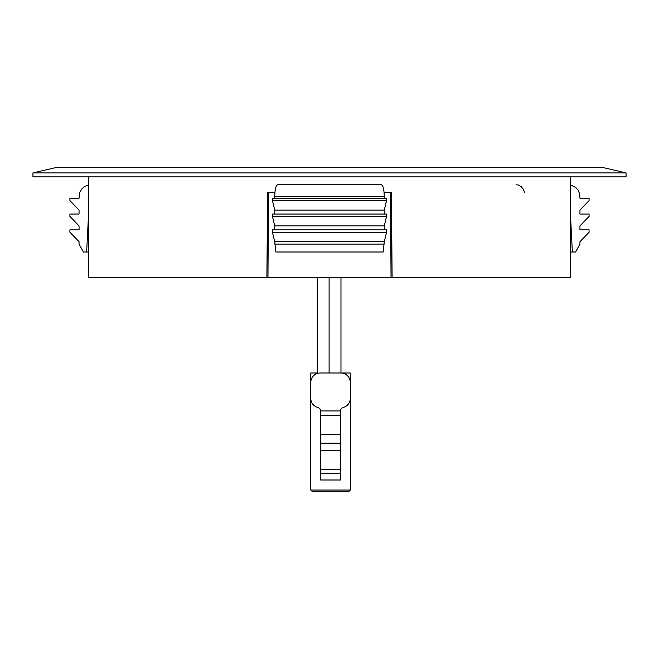 <?xml version="1.0" encoding="UTF-8"?>
<svg xmlns="http://www.w3.org/2000/svg" width="659" height="659" viewBox="0 0 659 659"><rect width="100%" height="100%" fill="white"/><g stroke="black" fill="none" stroke-linecap="round" stroke-linejoin="round"><path stroke-width="0.99" d="M88.306 252.002L83.438 252.002L79.047 244.094L79.047 241.721L69.92 232.232L69.92 229.859L79.047 229.859L79.047 225.905L69.92 216.416L69.92 214.043L79.047 214.043L79.047 210.089L69.92 200.6L69.92 198.227L79.047 198.227L79.69 192.725L81.543 189.24L84.401 186.588L88.306 184.998M570.694 184.998L575.678 187.387L578.223 190.36L579.673 194.051L579.953 198.227L589.08 198.227L589.08 200.6L579.953 210.089L579.953 214.043L589.08 214.043L589.08 216.416L579.953 225.905L579.953 229.859L589.08 229.859L589.08 232.232L579.953 241.721L579.953 244.094L575.562 252.002L570.694 252.002M384.263 229.859L384.263 225.905L386.561 216.416L386.561 214.043L272.439 214.043L272.439 216.416L386.561 216.416M272.439 216.416L274.737 225.905L384.263 225.905M274.737 225.905L274.737 229.859M386.561 229.859L272.439 229.859L272.439 232.232L274.737 241.721L275.841 252.002L383.159 252.002L384.263 241.721L386.561 232.232L386.561 229.859M386.561 232.232L272.439 232.232M384.263 241.721L274.737 241.721M384.263 214.043L384.263 210.089L386.561 200.6L386.561 198.227L272.439 198.227L272.439 200.6L386.561 200.6M272.439 200.6L274.737 210.089L384.263 210.089M274.737 210.089L274.737 214.043M384.263 244.094L274.737 244.094M86.65 252.002L88.306 219.233M572.35 252.002L570.694 219.233M524.655 192.535L523.32 189.24L521.178 186.588L518.526 185.072L516.648 184.784M274.737 196.646L384.263 196.646C384.098 189.446 383.143 185.492 381.396 184.784L277.604 184.784C275.866 185.476 274.91 189.43 274.737 196.646L274.737 198.227M384.263 196.646L384.263 198.227M32.95 172.922L56.674 167.386L602.326 167.386L626.05 172.922L32.95 172.922L32.95 176.876L626.05 176.876L626.05 172.922M268.485 192.692L267.966 277.307L266.895 277.307L267.612 192.692L274.902 192.692M384.098 192.692L391.388 192.692L392.105 277.307L391.034 277.307L390.515 192.692M267.966 277.307L391.034 277.307M570.694 176.876L570.694 277.307L392.105 277.307M266.895 277.307L88.306 277.307L88.306 176.876M340.423 479.991L320.653 479.991L320.653 450.624L340.423 450.624L340.423 479.991M315.908 374.048L315.908 372.994L310.768 372.994L310.768 490.032L350.308 490.032L350.308 372.994L345.168 372.994L345.168 374.048M350.308 490.032L348.726 491.614L312.35 491.614L310.768 490.032M340.975 277.307L340.975 372.994L345.168 372.994M315.908 372.994L317.251 372.994M320.636 410.952A3.954 3.954 0 0 0 317.745 407.451A9.49 9.49 0 0 1 310.768 398.3L310.768 382.484A9.49 9.49 0 0 1 320.258 372.994L340.818 372.994A9.49 9.49 0 0 1 350.308 382.484L350.308 398.3A9.49 9.49 0 0 1 343.331 407.451A3.954 3.954 0 0 0 340.431 410.952L320.636 410.952L320.653 415.697L340.423 415.697L320.653 415.697L320.653 434.676L340.423 434.676L340.423 450.624M340.423 434.676L340.431 410.952M320.653 450.624L320.653 434.676M320.653 443.169L340.423 443.169M320.653 473.739L340.423 473.739M340.423 469.669L320.653 469.669M329.105 372.994L329.105 277.307M317.251 373.48L317.251 277.307M329.113 372.994L329.113 277.307"/></g></svg>
